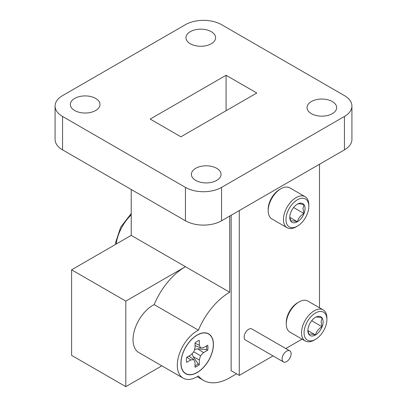 <?xml version="1.0" encoding="UTF-8"?>
<svg xmlns="http://www.w3.org/2000/svg" width="407" height="407" viewBox="0 0 407 407"><rect width="100%" height="100%" fill="white"/><g stroke="black" fill="none" stroke-linecap="round" stroke-linejoin="round"><path stroke-width="0.61" d="M213.324 344.47A22.833 13.182 -60 0 1 198.173 371.82A22.833 13.182 -60 0 1 181.156 365.333A22.833 13.182 -60 0 1 181.034 363.11A22.833 13.182 -60 0 1 199.165 334.142A22.833 13.182 -60 0 1 213.324 344.47M193.798 351.836L190.832 354.97L186.635 357.392A15.222 8.786 120 0 0 186.416 360.002A15.222 8.786 120 0 0 186.635 362.362L190.832 359.941L193.798 359.646L195.029 362.362L195.029 367.211A15.222 8.786 120 0 0 199.333 364.723L199.333 359.88L200.559 355.743L203.531 352.61L207.723 350.188A15.222 8.786 120 0 0 207.723 345.217L203.531 347.639L200.559 347.934L199.333 345.217L199.333 340.369A15.222 8.786 120 0 0 195.029 342.857L195.029 347.7L193.798 351.836L200.559 355.743M197.176 372.568A22.996 13.278 120 0 0 212.2 352.299A22.996 13.278 120 0 0 208.674 333.872A22.996 13.278 120 0 0 197.176 335.012A22.996 13.278 120 0 0 182.153 355.28A22.996 13.278 120 0 0 185.678 373.707A22.996 13.278 120 0 0 197.176 372.568M286.274 323.947L286.274 322.481A16.143 9.32 -60 0 1 297.69 302.711L298.962 301.979A17.939 10.358 120 0 0 286.274 323.947A17.939 10.358 120 0 0 289.993 332.158L305.25 340.969A17.939 10.358 -60 0 1 301.536 332.758A17.939 10.358 -60 0 1 309.366 314.708A17.939 10.358 -60 0 1 323.189 309.9A17.939 10.358 -60 0 1 326.902 318.111L326.902 319.576A16.143 9.32 120 0 0 315.486 312.988A16.143 9.32 120 0 0 304.07 332.758A16.143 9.32 120 0 0 315.486 339.346A16.143 9.32 120 0 0 326.902 319.576M323.189 309.9L307.926 301.088A17.939 10.358 120 0 0 298.962 301.979M311.67 320.741L322.095 326.755A10.786 6.227 120 0 0 323.117 321.764A10.786 6.227 120 0 0 322.095 317.948C318.559 316.982 316.356 316.788 315.486 317.358A10.786 6.227 120 0 0 308.882 325.575A10.786 6.227 120 0 0 307.86 330.57A10.786 6.227 120 0 0 308.882 334.386C309.758 333.816 311.955 334.01 315.486 334.976C316.361 331.466 318.564 328.724 322.095 326.755L321.072 321.764L322.095 317.948A10.786 6.227 120 0 0 315.486 317.358M286.614 351.18A6.39 3.688 120 0 0 282.443 356.812A6.39 3.688 120 0 0 283.42 361.93A6.39 3.688 120 0 0 286.614 361.614A6.39 3.688 120 0 0 290.786 355.983A6.39 3.688 120 0 0 289.809 350.865A6.39 3.688 120 0 0 286.614 351.18M289.809 350.865L251.867 328.958A6.39 3.688 120 0 0 248.672 329.273A6.39 3.688 120 0 0 244.495 334.905A6.39 3.688 120 0 0 245.477 340.023L283.42 361.93M268.193 210.729L268.193 209.269A16.143 9.32 -60 0 1 279.604 189.494L280.876 188.762A17.939 10.358 120 0 0 268.193 210.729A17.939 10.358 120 0 0 271.907 218.946L287.164 227.752A17.939 10.358 -60 0 1 283.45 219.541A17.939 10.358 -60 0 1 291.28 201.49A17.939 10.358 -60 0 1 305.102 196.683A17.939 10.358 -60 0 1 308.816 204.894L308.816 206.359A16.143 9.32 120 0 0 297.4 199.771A16.143 9.32 120 0 0 285.984 219.541A16.143 9.32 120 0 0 297.4 226.134A16.143 9.32 120 0 0 308.816 206.359M305.102 196.683L289.845 187.876A17.939 10.358 120 0 0 280.876 188.762M305.031 208.547A10.786 6.227 120 0 0 304.009 204.731A10.786 6.227 120 0 0 297.4 204.141A10.786 6.227 120 0 0 290.796 212.362A10.786 6.227 120 0 0 289.774 217.353A10.786 6.227 120 0 0 290.796 221.169A10.786 6.227 120 0 0 297.4 221.759A10.786 6.227 120 0 0 304.009 213.543A10.786 6.227 120 0 0 305.031 208.547M289.789 216.738L290.796 221.169C291.671 220.599 293.874 220.792 297.4 221.759C298.275 218.249 300.478 215.507 304.009 213.543L302.986 208.547L304.009 204.731C300.473 203.77 298.27 203.571 297.4 204.141M131.227 214.855A31.939 18.442 120 0 0 116.219 243.661L115.385 243.274L120.675 227.208L131.227 213.548M229.701 216.092L229.701 292.241L185.434 266.687A52.381 30.245 120 0 0 154.151 304.609A28.108 16.229 120 0 0 133.033 339.708A28.108 16.229 120 0 0 138.853 352.574L183.125 378.134A28.108 16.229 120 0 0 198.418 375.976A52.381 30.245 120 0 0 203.51 380.377A52.381 30.245 120 0 0 229.701 377.782L236.564 373.819M332.326 101.552A14.82 8.557 0 0 0 316.173 99.695A14.82 8.557 0 0 0 307.026 107.601A14.82 8.557 0 0 0 311.365 113.655A14.82 8.557 0 0 0 327.518 115.507A14.82 8.557 0 0 0 336.665 107.601A14.82 8.557 0 0 0 332.326 101.552M216.692 168.315A14.82 8.557 0 0 0 200.539 166.458A14.82 8.557 0 0 0 191.392 174.364A14.82 8.557 0 0 0 195.731 180.413A14.82 8.557 0 0 0 211.884 182.27A14.82 8.557 0 0 0 221.032 174.364A14.82 8.557 0 0 0 216.692 168.315M95.635 98.423A14.82 8.557 0 0 0 79.482 96.566A14.82 8.557 0 0 0 70.335 104.472A14.82 8.557 0 0 0 74.674 110.521A14.82 8.557 0 0 0 90.827 112.378A14.82 8.557 0 0 0 99.974 104.472A14.82 8.557 0 0 0 95.635 98.423M211.269 31.66A14.82 8.557 0 0 0 195.116 29.808A14.82 8.557 0 0 0 185.968 37.709A14.82 8.557 0 0 0 190.308 43.763A14.82 8.557 0 0 0 206.461 45.615A14.82 8.557 0 0 0 215.608 37.709A14.82 8.557 0 0 0 211.269 31.66M229.701 292.241A52.381 30.245 120 0 0 198.418 330.169A28.108 16.229 120 0 0 177.299 365.262A28.108 16.229 120 0 0 183.125 378.134M198.418 330.169L154.151 304.609M55.082 106.039L55.082 139.418A25.555 14.754 0 0 0 62.566 149.852L185.434 220.787A25.555 14.754 0 0 0 221.566 220.787L344.434 149.852A25.555 14.754 0 0 0 351.918 139.418L351.918 106.039A25.555 14.754 0 0 0 344.434 95.604L221.566 24.669A25.555 14.754 0 0 0 185.434 24.669L62.566 95.604A25.555 14.754 0 0 0 55.082 106.039A25.555 14.754 0 0 0 62.566 116.468L185.434 187.403A25.555 14.754 0 0 0 221.566 187.403L344.434 116.468A25.555 14.754 0 0 0 351.918 106.039M71.601 269.816L71.601 355.357L125.809 386.65L125.809 301.109L71.601 269.816L131.227 235.388L131.227 189.489M256.802 93L226.083 75.264L150.198 119.078L180.917 136.808L256.802 93M226.083 110.729L226.083 75.264M125.809 301.109L185.434 266.687L131.227 235.388M161.844 365.847L125.809 386.65M116.219 243.661L116.565 243.859M297.4 226.134L296.133 226.867A17.939 10.358 -60 0 1 287.164 227.752M289.855 217.399L297.4 221.759M293.589 207.524L304.009 213.543M231.145 215.257L231.145 370.691L239.275 375.386L273 355.911M239.275 210.561L239.275 375.386M285.775 348.54L302.065 339.133M319.5 307.768L319.5 164.245M307.875 329.955L308.882 334.386A10.786 6.227 120 0 0 315.486 334.976A10.786 6.227 120 0 0 322.095 326.755M307.941 330.616L315.486 334.976M315.486 339.346L314.219 340.079A17.939 10.358 -60 0 1 305.25 340.969M206.558 345.889A14.825 8.557 -60 0 1 206.415 349.633L197.766 348.824L194.495 349.491M192.114 353.612L193.172 356.781L198.199 363.863A14.825 8.557 -60 0 1 195.029 365.862M193.172 356.781L199.333 359.88M197.766 348.824L203.531 352.61M206.415 349.633L207.723 350.188M195.029 345.538L200.559 347.934M195.029 343.208L199.333 345.217M186.94 357.214L190.832 359.941M188.96 356.049L193.798 359.646M198.199 363.863L199.333 364.723M62.566 149.852L62.566 116.468M344.434 149.852L344.434 116.468M221.566 220.787L221.566 187.403M185.434 220.787L185.434 187.403M180.917 363.212L181.156 365.333M203.51 380.377L197.192 376.729M197.222 334.986L199.165 334.142"/></g></svg>
